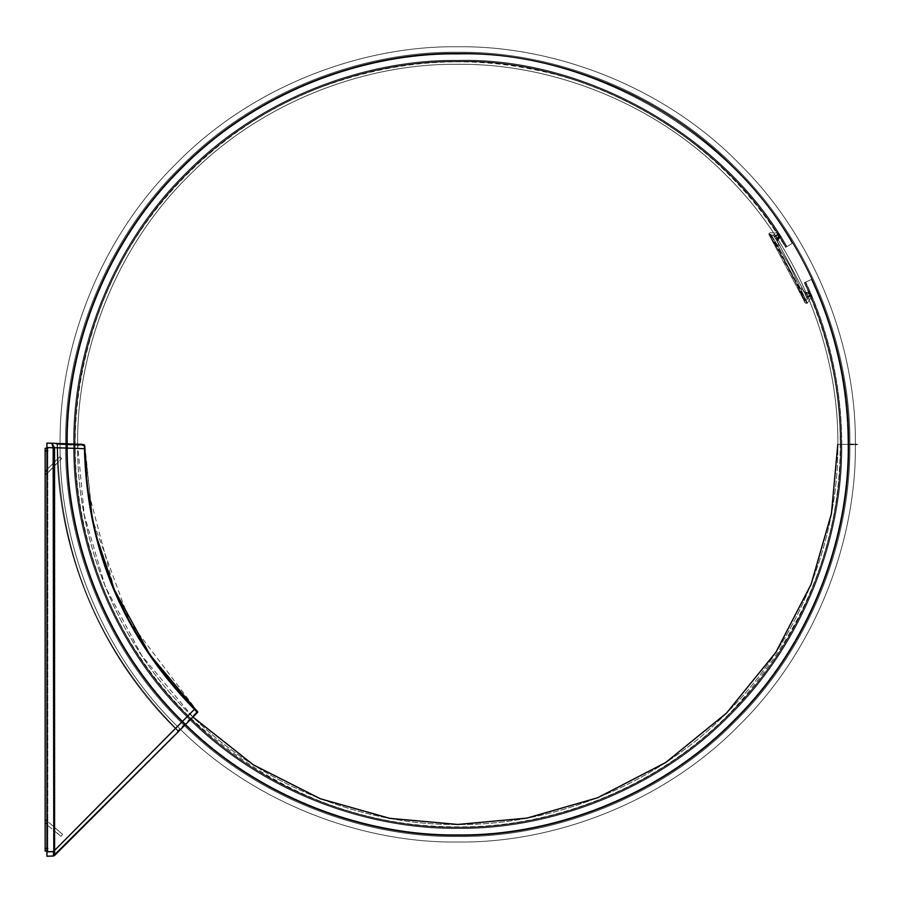<?xml version="1.0" encoding="UTF-8"?>
<svg xmlns="http://www.w3.org/2000/svg" width="903" height="903" viewBox="0 0 903 903"><rect width="100%" height="100%" fill="white"/><g stroke="black" fill="none" stroke-linecap="round" stroke-linejoin="round"><path stroke-width="0.68" stroke-dasharray="4.51 3.39" d="M837.803 444.389L857.85 444.389L837.803 444.389C839.022 355.263 802.078 249.928 726.475 175.633C652.192 100.041 546.846 63.097 457.719 64.316C368.593 63.097 263.258 100.041 188.964 175.645C113.372 249.928 76.428 355.274 77.647 444.389C76.428 355.274 113.372 249.928 188.964 175.645C263.258 100.041 368.593 63.097 457.719 64.316C546.846 63.097 652.192 100.041 726.475 175.633C802.078 249.928 839.022 355.263 837.803 444.389L848.493 444.389L837.803 444.389C839.022 355.263 802.078 249.928 726.475 175.633C652.192 100.041 546.846 63.097 457.719 64.316C368.593 63.097 263.258 100.041 188.964 175.645C113.372 249.928 76.428 355.274 77.647 444.389L66.957 444.4C65.705 352.768 103.687 244.465 181.413 168.082C257.784 90.356 366.087 52.374 457.719 53.627C549.351 52.374 657.655 90.356 734.037 168.082C811.763 244.453 849.746 352.757 848.493 444.389C849.746 352.757 811.763 244.453 734.037 168.082C657.655 90.356 549.351 52.374 457.719 53.627C366.087 52.374 257.784 90.356 181.413 168.082C103.687 244.465 65.705 352.768 66.957 444.4C65.705 352.768 103.687 244.465 181.413 168.082C257.784 90.356 366.087 52.374 457.719 53.627C549.351 52.374 657.655 90.356 734.037 168.082C811.763 244.453 849.746 352.757 848.493 444.389C849.746 352.757 811.763 244.453 734.037 168.082C657.655 90.356 549.351 52.374 457.719 53.627C366.087 52.374 257.784 90.356 181.413 168.082C103.687 244.465 65.705 352.768 66.957 444.4L66.517 444.4C65.253 536.134 103.281 644.561 181.097 721.023C257.569 798.839 365.986 836.867 457.731 835.602C549.464 836.855 657.892 798.839 734.353 721.023C812.169 644.55 850.197 536.122 848.933 444.389C850.197 536.122 812.169 644.55 734.353 721.023C657.892 798.839 549.464 836.855 457.731 835.602C365.986 836.867 257.569 798.839 181.097 721.023C103.281 644.561 65.253 536.134 66.517 444.4L65.603 444.389C64.339 536.348 102.457 645.024 180.453 721.666C257.095 799.663 365.771 837.781 457.731 836.517C549.679 837.781 658.355 799.663 734.997 721.666C812.993 645.024 851.111 536.337 849.847 444.389L849.847 444.389C851.111 536.337 812.993 645.024 734.997 721.666C658.355 799.663 549.679 837.781 457.731 836.517C365.771 837.781 257.095 799.663 180.453 721.666C102.457 645.024 64.339 536.348 65.603 444.389L60.106 444.4C58.819 537.635 97.479 647.835 176.559 725.56C254.285 804.641 364.485 843.289 457.731 842.014C550.965 843.289 661.165 804.641 738.891 725.549C817.983 647.835 856.631 537.635 855.344 444.389C856.631 537.635 817.983 647.835 738.891 725.549C661.165 804.641 550.965 843.289 457.731 842.014C364.485 843.289 254.285 804.641 176.559 725.56C97.479 647.835 58.819 537.635 60.106 444.4C58.819 537.635 97.479 647.835 176.559 725.56C254.285 804.641 364.485 843.289 457.731 842.014C550.965 843.289 661.165 804.641 738.891 725.549C817.983 647.835 856.631 537.635 855.344 444.389L853.764 444.389L855.344 444.389C856.631 537.635 817.983 647.835 738.891 725.549C661.165 804.641 550.965 843.289 457.731 842.014C364.485 843.289 254.285 804.641 176.559 725.56C97.479 647.835 58.819 537.635 60.106 444.4L65.603 444.389C64.339 536.348 102.457 645.024 180.453 721.666C257.095 799.663 365.771 837.781 457.731 836.517C549.679 837.781 658.355 799.663 734.997 721.666C812.993 645.024 851.111 536.337 849.847 444.389L848.933 444.389L849.847 444.389C851.111 536.337 812.993 645.024 734.997 721.666C658.355 799.663 549.679 837.781 457.731 836.517C365.771 837.781 257.095 799.663 180.453 721.666C102.457 645.024 64.339 536.348 65.603 444.389L66.517 444.4C65.253 536.134 103.281 644.561 181.097 721.023C257.569 798.839 365.986 836.867 457.731 835.602C549.464 836.855 657.892 798.839 734.353 721.023C812.169 644.55 850.197 536.122 848.933 444.389L848.493 444.389C849.746 536.021 811.763 644.324 734.037 720.707C657.655 798.433 549.363 836.415 457.731 835.162C366.099 836.415 257.795 798.433 181.413 720.707C103.687 644.324 65.705 536.032 66.957 444.4C65.705 536.032 103.687 644.324 181.413 720.707C257.795 798.433 366.099 836.415 457.731 835.162C549.363 836.415 657.655 798.433 734.037 720.707C811.763 644.324 849.746 536.021 848.493 444.389L848.933 444.389C850.197 536.122 812.169 644.55 734.353 721.023C657.892 798.839 549.464 836.855 457.731 835.602C365.986 836.867 257.569 798.839 181.097 721.023C103.281 644.561 65.253 536.134 66.517 444.4L66.957 444.4C65.705 536.032 103.687 644.324 181.413 720.707C257.795 798.433 366.099 836.415 457.731 835.162C549.363 836.415 657.655 798.433 734.037 720.707C811.763 644.324 849.746 536.021 848.493 444.389C849.746 536.021 811.763 644.324 734.037 720.707C657.655 798.433 549.363 836.415 457.731 835.162C366.099 836.415 257.795 798.433 181.413 720.707C103.687 644.324 65.705 536.032 66.957 444.4L77.647 444.389C76.428 355.274 113.372 249.928 188.964 175.645C263.258 100.041 368.593 63.097 457.719 64.316C546.846 63.097 652.192 100.041 726.475 175.633C802.078 249.928 839.022 355.263 837.803 444.389L848.493 444.389C849.746 536.021 811.763 644.324 734.037 720.707C657.655 798.433 549.363 836.415 457.731 835.162C366.099 836.415 257.795 798.433 181.413 720.707C103.687 644.324 65.705 536.032 66.957 444.4C65.705 536.032 103.687 644.324 181.413 720.707C257.795 798.433 366.099 836.415 457.731 835.162C549.363 836.415 657.655 798.433 734.037 720.707C811.763 644.324 849.746 536.021 848.493 444.389C849.746 536.021 811.763 644.324 734.037 720.707C657.655 798.433 549.363 836.415 457.731 835.162C366.099 836.415 257.795 798.433 181.413 720.707C103.687 644.324 65.705 536.032 66.957 444.4C65.705 536.032 103.687 644.324 181.413 720.707C257.795 798.433 366.099 836.415 457.731 835.162C549.363 836.415 657.655 798.433 734.037 720.707C811.763 644.324 849.746 536.021 848.493 444.389L837.803 444.389C839.022 533.515 802.078 638.85 726.475 713.144C652.192 788.748 546.846 825.692 457.731 824.473C368.605 825.692 263.258 788.748 188.975 713.144C113.372 638.861 76.428 533.515 77.647 444.389L66.957 444.4L77.647 444.389C76.428 533.515 113.372 638.861 188.975 713.144C263.258 788.748 368.605 825.692 457.731 824.473C546.846 825.692 652.192 788.748 726.475 713.144C802.078 638.85 839.022 533.515 837.803 444.389L857.85 444.389L837.803 444.389C839.022 533.515 802.078 638.85 726.475 713.144C652.192 788.748 546.846 825.692 457.731 824.473C368.605 825.692 263.258 788.748 188.975 713.144C113.372 638.861 76.428 533.515 77.647 444.389L57.6 444.389L84.272 444.389L77.647 444.389L84.227 514.812L105.335 586.792L141.895 655.838L192.949 717.072M849.847 444.389L849.847 444.389C851.111 352.441 812.993 243.765 734.997 167.123C658.355 89.126 549.679 51.008 457.719 52.272C365.771 51.008 257.095 89.126 180.453 167.123C102.457 243.765 64.339 352.441 65.603 444.389C64.339 352.441 102.457 243.765 180.453 167.123C257.095 89.126 365.771 51.008 457.719 52.272C549.679 51.008 658.355 89.126 734.997 167.123C812.993 243.765 851.111 352.441 849.847 444.389L848.933 444.389L849.847 444.389C851.111 352.441 812.993 243.765 734.997 167.123C658.355 89.126 549.679 51.008 457.719 52.272C365.771 51.008 257.095 89.126 180.453 167.123C102.457 243.765 64.339 352.441 65.603 444.389L60.106 444.4C58.819 351.154 97.468 240.954 176.559 163.229C254.285 84.137 364.485 45.489 457.719 46.764C550.965 45.489 661.165 84.137 738.88 163.229C817.971 240.943 856.62 351.154 855.344 444.389L856.518 444.389L855.344 444.389C856.62 351.154 817.971 240.943 738.88 163.229C661.165 84.137 550.965 45.489 457.719 46.764C364.485 45.489 254.285 84.137 176.559 163.229C97.468 240.954 58.819 351.154 60.106 444.4C58.819 351.154 97.468 240.954 176.559 163.229C254.285 84.137 364.485 45.489 457.719 46.764C550.965 45.489 661.165 84.137 738.88 163.229C817.971 240.943 856.62 351.154 855.344 444.389C856.62 351.154 817.971 240.943 738.88 163.229C661.165 84.137 550.965 45.489 457.719 46.764C364.485 45.489 254.285 84.137 176.559 163.229C97.468 240.954 58.819 351.154 60.106 444.4L65.603 444.389C64.339 352.441 102.457 243.765 180.453 167.123C257.095 89.126 365.771 51.008 457.719 52.272C549.679 51.008 658.355 89.126 734.997 167.123C812.993 243.765 851.111 352.441 849.847 444.389M66.957 444.4C65.705 352.768 103.687 244.465 181.413 168.082C257.784 90.356 366.087 52.374 457.719 53.627C549.351 52.374 657.655 90.356 734.037 168.082C811.763 244.453 849.746 352.757 848.493 444.389C849.746 352.757 811.763 244.453 734.037 168.082C657.655 90.356 549.351 52.374 457.719 53.627C366.087 52.374 257.784 90.356 181.413 168.082C103.687 244.465 65.705 352.768 66.957 444.4L66.517 444.4C65.253 352.655 103.281 244.239 181.097 167.766C257.558 89.95 365.986 51.922 457.719 53.187C549.453 51.922 657.881 89.95 734.353 167.766C812.169 244.228 850.186 352.655 848.933 444.389C850.186 352.655 812.169 244.228 734.353 167.766C657.881 89.95 549.453 51.922 457.719 53.187C365.986 51.922 257.558 89.95 181.097 167.766C103.281 244.239 65.253 352.655 66.517 444.4L65.603 444.389L66.517 444.4C65.253 352.655 103.281 244.239 181.097 167.766C257.558 89.95 365.986 51.922 457.719 53.187C549.453 51.922 657.881 89.95 734.353 167.766C812.169 244.228 850.186 352.655 848.933 444.389L848.933 444.389C850.186 352.655 812.169 244.228 734.353 167.766C657.881 89.95 549.453 51.922 457.719 53.187C365.986 51.922 257.558 89.95 181.097 167.766C103.281 244.239 65.253 352.655 66.517 444.4L66.957 444.4C65.705 352.768 103.687 244.465 181.413 168.082C257.784 90.356 366.087 52.374 457.719 53.627C549.351 52.374 657.655 90.356 734.037 168.082C811.763 244.453 849.746 352.757 848.493 444.389C849.746 352.757 811.763 244.453 734.037 168.082C657.655 90.356 549.351 52.374 457.719 53.627C366.087 52.374 257.784 90.356 181.413 168.082C103.687 244.465 65.705 352.768 66.957 444.4M46.933 448.272L45.15 448.272L47.814 448.272L45.15 448.272L47.814 448.272L47.814 474.278L47.814 448.272L47.814 473.827L47.814 448.272L47.814 450.936L47.814 448.272L45.15 448.272L45.15 851.066L45.15 820.161L45.15 851.066L47.814 851.066L47.814 820.161L47.814 851.066L45.15 851.066L46.933 851.066M45.15 474.278L45.15 472.788L45.15 474.278L47.814 474.278L47.814 472.788L47.814 474.278L45.15 474.278M46.933 450.936L47.814 450.936L47.814 848.391L47.814 450.936L45.15 450.936M47.814 820.161L45.15 820.161L47.814 820.161M59.812 456.737L56.663 459.875L59.812 456.737L61.697 458.622L59.812 456.737L56.663 459.875L59.812 456.737L61.697 458.622L58.548 461.76L61.697 458.622L59.812 456.737M58.548 461.76L47.814 472.788L58.548 461.76L48.028 472.292L58.548 461.76L56.663 459.875L46.143 470.407L45.15 472.788L46.143 470.407L45.15 472.788L46.143 470.407L56.663 459.875L46.143 470.407L56.663 459.875L58.548 461.76M59.214 831.505L62.623 834.361L60.907 836.404L57.51 833.548L60.907 836.404L62.623 834.361L47.814 821.606L59.214 831.505L57.51 833.548L46.358 824.202L45.15 821.606L46.358 824.202L57.51 833.548L59.214 831.505M46.933 447.549L46.933 851.789M57.6 443.475L57.149 444.321C56.494 550.796 101.486 656.989 177.812 730.933C101.667 657.655 56.347 549.995 57.149 444.321L57.6 443.475L81.97 444.332L51.832 443.271L54.552 447.696L53.164 447.764L51.832 443.271M84.385 444.976L81.97 444.332L84.893 445.743L84.035 445.743L84.385 444.976L84.893 445.743L92.738 520.455L129.942 622.043L197.43 711.316L197.701 711.948L197.43 711.316L196.831 711.936L197.43 711.316C124.456 638.15 86.936 549.622 84.893 445.743L84.035 445.743C86.078 549.871 123.677 638.602 196.831 711.936L197.441 712.58L197.701 711.959L196.549 712.23L194.405 709.329C123.564 636.513 87.015 549.634 84.758 448.701L84.035 445.743C86.078 549.871 123.677 638.602 196.831 711.936M114.421 589.794L87.433 487.812M85.683 468.691L84.905 446.646M197.441 712.58L178.726 731.295L177.812 730.933L178.726 731.295L197.147 712.873L196.549 712.23L178.128 730.64L196.549 712.23L197.147 712.873L197.701 711.959M81.97 444.332L81.959 445.213L84.035 445.743L57.589 444.366C59.248 555.921 99.432 651.345 178.128 730.64C99.443 651.345 59.259 555.921 57.589 444.366L81.959 445.213L81.97 444.332M57.149 444.321L56.291 443.429M54.552 447.764L53.808 850.75L53.164 447.764L51.911 447.719M54.259 850.75L54.293 851.777L53.808 850.75M54.631 854.057L54.598 855.423L53.412 855.909L53.57 854.351M54.293 851.777L54.631 854.024M54.598 855.423L53.412 855.909M53.164 447.64L84.916 448.701L92.738 520.455M194.901 708.821L175.374 728.529M46.933 856.236L53.345 856.01M811.379 279.478L804.505 282.684L811.379 279.478C835.591 331.785 847.77 386.755 847.94 444.389C847.77 386.755 835.591 331.785 811.379 279.478M804.765 282.56C828.514 333.896 840.479 387.839 840.637 444.389C841.867 534.181 804.652 640.306 728.484 715.153C653.637 791.321 547.511 828.536 457.719 827.306C367.927 828.536 261.802 791.321 186.966 715.153C110.798 640.306 73.572 534.181 74.802 444.389C73.572 354.597 110.798 248.472 186.966 173.624C261.802 97.468 367.927 60.241 457.719 61.472C584.58 57.939 723.642 136.613 785.949 247.174C723.642 136.613 584.58 57.939 457.719 61.472C367.927 60.241 261.802 97.468 186.966 173.624C110.798 248.472 73.572 354.597 74.802 444.389C73.572 534.181 110.798 640.306 186.966 715.153C261.802 791.321 367.927 828.536 457.719 827.306C547.511 828.536 653.637 791.321 728.484 715.153C804.652 640.306 841.867 534.181 840.637 444.389C840.479 387.839 828.514 333.896 804.765 282.56C828.514 333.896 840.479 387.839 840.637 444.389C840.479 387.839 828.514 333.896 804.765 282.56M841.528 444.389C842.759 534.395 805.453 640.769 729.116 715.786C654.099 792.123 547.726 829.428 457.719 828.198C367.724 829.428 261.351 792.123 186.334 715.786C109.985 640.769 72.68 534.395 73.922 444.389C72.68 354.394 109.985 248.02 186.334 173.004C261.351 96.655 367.724 59.35 457.719 60.591C584.873 57.036 724.262 135.901 786.705 246.722L785.824 247.253L786.705 246.722C724.262 135.901 584.873 57.036 457.719 60.591C584.873 57.036 724.262 135.901 786.705 246.722L792.27 243.37C728.766 130.675 587.029 50.489 457.719 54.101C587.029 50.489 728.766 130.675 792.27 243.37L786.705 246.722C724.262 135.901 584.873 57.036 457.719 60.591C367.724 59.35 261.351 96.655 186.334 173.004C109.985 248.02 72.68 354.394 73.922 444.389C72.68 534.395 109.985 640.769 186.334 715.786C261.351 792.123 367.724 829.428 457.719 828.198C547.726 829.428 654.099 792.123 729.116 715.786C805.453 640.769 842.759 534.395 841.528 444.389C842.759 534.395 805.453 640.769 729.116 715.786C654.099 792.123 547.726 829.428 457.719 828.198C367.724 829.428 261.351 792.123 186.334 715.786C109.985 640.769 72.68 534.395 73.922 444.389C72.68 354.394 109.985 248.02 186.334 173.004C261.351 96.655 367.724 59.35 457.719 60.591C367.724 59.35 261.351 96.655 186.334 173.004C109.985 248.02 72.68 354.394 73.922 444.389C72.68 534.395 109.985 640.769 186.334 715.786C261.351 792.123 367.724 829.428 457.719 828.198C547.726 829.428 654.099 792.123 729.116 715.786C805.453 640.769 842.759 534.395 841.528 444.389C841.37 387.703 829.383 333.636 805.566 282.188C829.383 333.636 841.37 387.703 841.528 444.389C841.37 387.703 829.383 333.636 805.566 282.188C829.383 333.636 841.37 387.703 841.528 444.389C841.37 387.703 829.383 333.636 805.566 282.188M811.458 279.445C835.67 331.762 847.849 386.744 848.019 444.389C849.271 535.919 811.334 644.087 733.71 720.38C657.418 798.004 549.25 835.941 457.719 834.688C366.2 835.941 258.032 798.004 181.74 720.38C104.105 644.087 66.167 535.919 67.432 444.389C66.167 352.87 104.105 244.702 181.74 168.409C258.032 90.774 366.2 52.837 457.719 54.101C366.2 52.837 258.032 90.774 181.74 168.409C104.105 244.702 66.167 352.87 67.432 444.389C66.167 535.919 104.105 644.087 181.74 720.38C258.032 798.004 366.2 835.941 457.719 834.688C549.25 835.941 657.418 798.004 733.71 720.38C811.334 644.087 849.271 535.919 848.019 444.389C847.849 386.744 835.67 331.762 811.458 279.445M457.719 61.472C367.939 60.241 261.825 97.456 186.977 173.613C110.809 248.46 73.572 354.586 74.802 444.389C73.572 534.181 110.798 640.306 186.966 715.153C261.802 791.321 367.927 828.536 457.719 827.306C547.523 828.536 653.659 791.31 728.507 715.142C804.663 640.295 841.867 534.17 840.637 444.389C841.867 534.181 804.652 640.306 728.484 715.153C653.637 791.321 547.511 828.536 457.719 827.306C367.927 828.536 261.802 791.321 186.966 715.153C110.798 640.306 73.572 534.181 74.802 444.389C73.572 354.597 110.798 248.472 186.966 173.624C261.802 97.468 367.927 60.241 457.719 61.472C584.58 57.939 723.642 136.613 785.949 247.174C723.642 136.613 584.58 57.939 457.719 61.472M785.824 247.253L785.824 247.253C728.721 144.999 594.829 58.65 457.719 61.618C367.961 60.388 261.881 97.592 187.056 173.726C110.922 248.551 73.719 354.631 74.949 444.389C73.719 534.147 110.922 640.238 187.056 715.052C261.881 791.197 367.961 828.401 457.719 827.171C554.205 828.638 663.784 785.497 735.922 707.297C809.664 630.136 841.461 527.95 840.501 444.389C841.461 527.95 809.664 630.136 735.922 707.297C663.784 785.497 554.205 828.638 457.719 827.171C367.961 828.401 261.881 791.197 187.056 715.052C110.922 640.238 73.719 534.147 74.949 444.389C73.719 354.631 110.922 248.551 187.056 173.726C261.881 97.592 367.961 60.388 457.719 61.618C594.829 58.65 728.721 144.999 785.824 247.253M809.923 292.369L808.907 291.861L809.923 292.369L811.391 295.924L809.923 292.369L808.851 291.872L809.878 292.38L811.097 295.349L808.907 291.861L809.698 292.47L808.907 291.861L805.341 292.719L804.313 292.211L804.708 293.103L808.907 291.861L809.923 292.369L810.476 294.886L808.975 292.29L805.453 293.148L809.698 292.47L806.131 293.328L804.088 292.312L806.131 293.328L804.313 292.211L805.341 292.719L804.313 292.211L805.341 292.719L809.111 291.827L811.176 295.315L809.923 292.369M810.476 294.886L811.097 295.349L810.476 294.886L806.334 296.906L810.476 294.886M810.499 295.123L806.413 297.121L810.499 295.123M805.453 293.148L803.388 290.111L806.334 296.906L804.708 293.103L805.453 293.148M810.623 294.626L806.345 296.906L807.203 298.972L806.627 297.595L810.42 295.699L807.203 298.972L805.002 293.791L809.133 292.786L810.047 293.272L809.698 292.47L811.391 295.924L811.323 296.737L810.95 295.405L811.323 296.737L807.248 303.239L806.086 300.338L807.271 303.227L811.323 296.737L811.176 295.315L806.086 300.338L810.95 295.405L810.623 294.638L810.42 295.699L810.047 293.283L805.769 295.552L805.465 294.852L809.122 292.798L805.013 293.791L807.203 298.961L810.42 295.699L806.627 297.595L805.769 295.552L810.047 293.272L810.623 294.638L806.345 296.906L805.476 294.852L809.133 292.786L810.047 293.283M806.842 303.442L805.6 300.451L806.842 303.442L805.352 303.047L804.121 300.135L804.833 302.55L803.873 300.236L804.833 302.55L806.481 303.464L805.363 300.676L806.086 300.338L805.307 300.564L771.173 235.638L769.153 233.245L771.173 235.638L769.153 233.245L769.751 232.726L771.083 235.559L778.318 234.035L777.427 232.985L780.271 236.586L777.427 232.985L769.774 232.714L777.427 232.985L778.521 233.9L771.512 235.311L769.774 232.714L769.142 233.234L805.363 300.676L806.086 300.338L806.842 303.442M805.307 300.564L804.121 300.135L805.307 300.564M769.142 233.234L768.848 234.408L770.361 237.207L768.848 234.408L769.142 233.234M803.873 300.236L768.848 234.408L803.873 300.236M770.891 235.818L770.575 237.06L770.891 235.818M780.237 237.06L778.454 233.945L780.406 237.06L777.257 241.327L777.122 239.859L780.406 237.06M779.865 236.846L780.079 237.76L777.404 240.187L780.113 237.715L777.404 240.187L777.348 239.193L777.043 241.462L777.348 239.193L780.057 236.721L777.348 239.193L777.257 241.327L777.122 239.859L778.488 243.268L774.368 236.834L778.454 233.945L779.865 236.846L778.849 234.487L774.368 236.834L778.488 234.724L774.492 237.026L776.332 239.871L773.261 235.152L777.776 234.317L774.085 236.394L775.7 238.889L779.47 237.015L776.332 239.871L779.594 235.999L779.47 237.015L775.7 238.889L776.332 239.871L773.261 235.152L774.085 236.394L773.261 235.152L777.776 234.317L779.582 235.976L775.293 238.257L779.571 235.976L778.77 234.735L774.492 237.015L776.738 240.503L779.865 236.846M778.781 234.746L774.492 237.026L774.085 236.394L777.776 234.317L778.77 234.724L778.318 234.035L778.77 234.724M778.499 243.291L803.377 290.089L778.499 243.291M801.841 287.267L779.966 246.135L777.867 244.995L778.488 243.268L777.867 244.995L779.966 246.135L801.841 287.267M771.173 235.638L805.6 300.451L771.151 235.649M771.512 235.311L806.086 300.338L771.512 235.311L790.396 266.972L806.086 300.338L790.396 266.972L771.512 235.311M797.913 287.165L797.191 285.066M798.162 287.707L797.067 285.325L798.512 287.922M793.669 278.259L792.484 275.866M786.795 264.997L787.958 266.678M786.998 264.895L786.569 264.116M787.698 266.667L786.378 264.218M789.154 269.41L789.628 270.302M791.863 274.647L789.154 269.399M792.055 274.546L792.665 275.742M789.482 270.031L791.084 272.638M796.344 283.294L794.9 280.269L796.344 283.294M798.297 287.989L796.988 285.167M794.911 280.81L794.572 280.099L795.125 280.743M790.893 272.74L793.872 278.169M787.901 267.04L788.229 267.66L787.901 267.04M786.998 265.369L786.445 264.353L787.19 265.268M779.639 252.422L778.86 250.673M778.849 250.65L779.842 252.309M803.162 290.202L801.288 288.937L801.83 287.278L801.288 288.937L803.162 290.202L804.088 292.312L803.162 290.202M805.013 293.791L805.465 294.852L805.002 293.791M45.15 820.601L47.814 820.601L45.15 820.601M47.814 473.827L45.15 473.827L47.814 473.827M45.15 848.391L46.933 848.391M804.641 282.628C828.378 333.929 840.332 387.861 840.501 444.389C840.332 387.861 828.378 333.929 804.641 282.628M841.777 444.389C841.607 387.669 829.62 333.568 805.792 282.086C829.62 333.568 841.607 387.669 841.777 444.389C842.95 532.939 806.943 638.5 731.08 714.149C656.616 791.062 549.317 829.733 457.719 828.446C367.668 829.676 261.227 792.349 186.153 715.955C109.771 640.893 72.443 534.452 73.674 444.389C72.443 354.337 109.771 247.896 186.153 172.823C261.227 96.44 367.668 59.113 457.719 60.343C587.334 56.889 725.707 137.674 786.919 246.587C724.432 135.698 584.963 56.787 457.719 60.343C367.668 59.113 261.227 96.44 186.153 172.823C109.771 247.896 72.443 354.337 73.674 444.389C72.443 534.452 109.771 640.893 186.153 715.955C261.227 792.349 367.668 829.676 457.719 828.446C547.782 829.676 654.223 792.349 729.285 715.955C805.679 640.893 843.007 534.452 841.777 444.389M792.202 243.415C728.71 130.743 587.006 50.568 457.719 54.18C366.223 52.927 258.077 90.853 181.796 168.466C104.184 244.736 66.258 352.892 67.511 444.389C66.258 535.897 104.184 644.042 181.796 720.312C258.077 797.936 366.223 835.862 457.719 834.609C549.227 835.862 657.373 797.936 733.654 720.312C811.266 644.042 849.192 535.897 847.94 444.389C849.136 534.362 812.542 641.615 735.471 718.483C659.811 796.627 550.785 835.918 457.719 834.609C364.665 835.918 255.639 796.627 179.979 718.483C102.908 641.615 66.314 534.362 67.511 444.389C66.258 352.892 104.184 244.736 181.796 168.466C258.077 90.853 366.223 52.927 457.719 54.18C587.006 50.568 728.71 130.743 792.202 243.415M840.354 444.389C840.196 387.872 828.243 333.975 804.505 282.684C828.243 333.975 840.196 387.872 840.354 444.389C841.54 533.018 805.318 638.432 729.59 713.641C655.239 790.136 548.561 828.299 457.719 827.024C367.995 828.254 261.949 791.062 187.158 714.962C111.046 640.171 73.854 534.113 75.084 444.389C73.854 354.665 111.046 248.618 187.158 173.827C261.949 97.716 367.995 60.524 457.719 61.754C586.216 58.289 724.375 138.272 785.712 247.32C724.375 138.272 586.216 58.289 457.719 61.754C367.995 60.524 261.949 97.716 187.158 173.827C111.046 248.618 73.854 354.665 75.084 444.389C73.854 534.113 111.046 640.171 187.158 714.962C261.949 791.062 367.995 828.254 457.719 827.024C548.561 828.299 655.239 790.136 729.59 713.641C805.318 638.432 841.54 533.018 840.354 444.389M770.575 237.06L788.85 267.796L804.121 300.135L788.85 267.796L770.575 237.06M777.043 241.462L778.273 243.404L777.043 241.462M804.359 282.752C828.57 336.187 840.512 390.062 840.196 444.389C840.433 543.143 804.212 632.168 731.509 711.462C657.937 788.15 551.496 828.367 455.959 826.866C357.046 826.617 268.112 789.911 189.178 716.734C147.697 675.331 117.288 627.822 97.953 574.195C66.63 485.125 67.544 396.124 100.707 307.201C137.245 208.954 221.258 124.659 319.425 87.794C391.101 60.919 462.765 54.88 534.407 69.689C634.233 88.945 731.622 155.576 785.565 247.399M806.447 297.177L810.42 295.236L811.323 296.737M809.935 292.38L809.111 291.827M774.334 236.778L778.16 234.566L777.427 232.985"/><path stroke-width="1.35" d="M192.949 717.072L253.224 764.762L320.317 798.76L389.814 818.355L457.731 824.473L526.889 818.118L597.628 797.778L665.703 762.516L726.475 713.144L775.846 652.372L811.108 584.297L831.449 513.547L837.803 444.389M850.186 444.389L853.764 444.389L850.186 444.389M856.518 444.389L855.31 444.389L856.518 444.389M47.814 851.066L45.15 851.066L45.15 448.272L47.814 448.272M53.491 855.999L54.598 855.423L54.552 447.696L51.832 443.271L46.933 443.102L46.933 447.549L46.933 443.102L81.97 444.332L57.6 443.475M54.293 851.777L46.933 851.789L46.933 856.236L46.933 447.549L53.164 447.764L53.808 850.75L53.345 856.01L46.933 856.236M194.901 708.821C124.219 636.66 87.557 549.95 84.916 448.701L84.385 444.976L84.758 448.701C87.162 550.029 123.711 636.897 194.405 709.329L194.901 708.821L197.43 711.316L197.441 712.58L177.823 732.198L177.812 730.933L177.823 732.198L178.726 731.295L53.412 855.909M175.374 728.529L54.259 850.75L194.405 709.329L197.441 712.58L197.701 711.959L149.932 654.777L114.421 589.794M84.035 445.743L84.385 444.976L84.035 445.743L84.385 444.976L81.97 444.332L84.408 444.953L84.905 446.646M87.433 487.812L85.683 468.691M56.291 443.429L57.149 444.321M53.57 854.351L53.537 853.279M53.537 852.804L53.638 851.585M54.541 855.491L53.345 856.01M54.552 447.764L53.164 447.764L51.832 443.271M92.828 520.907L87.117 485.001L84.916 448.701L53.164 447.64M197.441 712.58L54.598 855.423M45.15 450.936L47.814 450.936M47.814 848.391L45.15 848.391M51.911 447.719L46.933 447.549M46.933 851.789L53.649 851.552M114.32 589.557L96.452 536.506"/></g></svg>
